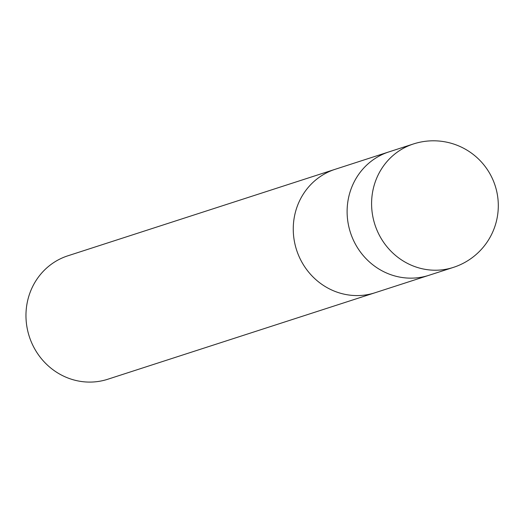 <?xml version="1.0" encoding="UTF-8"?>
<svg xmlns="http://www.w3.org/2000/svg" width="523" height="523" viewBox="0 0 523 523"><rect width="100%" height="100%" fill="white"/><g stroke="black" fill="none" stroke-linecap="round" stroke-linejoin="round"><path stroke-width="0.78" d="M335.328 169.243A64.865 61.511 72.1 0 0 335.125 169.308A64.865 61.511 72.1 0 0 293.442 234.023A64.865 61.511 72.1 0 0 344.409 294.227A64.865 61.511 72.1 0 0 375.076 292.736A64.865 61.511 72.1 0 0 375.279 292.664M67.827 255.819A64.865 61.511 72.1 0 0 26.15 320.534A64.865 61.511 72.1 0 0 77.11 380.744A64.865 61.511 72.1 0 0 107.777 379.247L375.076 292.736A64.865 61.511 72.1 0 1 344.409 294.227A64.865 61.511 72.1 0 1 293.442 234.023A64.865 61.511 72.1 0 1 335.125 169.308L67.827 255.819M413.451 143.956A64.865 61.511 72.1 0 0 412.229 144.368A64.865 61.511 72.1 0 0 371.827 209.344A64.865 61.511 72.1 0 0 422.734 268.874A64.865 61.511 72.1 0 0 453.402 267.384A64.865 64.865 0 0 0 447.1 142.256A64.865 64.865 0 0 0 413.451 143.956L388.975 151.879A64.865 61.511 72.1 0 0 387.752 152.285A64.865 61.511 72.1 0 0 350.639 233.18A64.865 61.511 72.1 0 0 428.925 275.307L453.402 267.384A64.865 61.511 72.1 0 0 454.624 266.972M388.766 151.945L335.125 169.308M428.716 275.373L375.076 292.736"/></g></svg>
